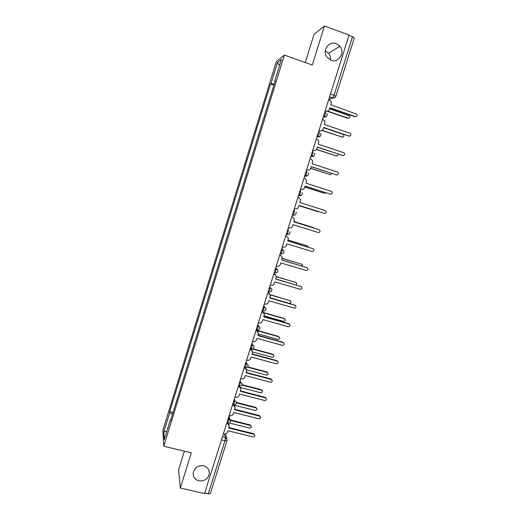 <?xml version="1.0" encoding="UTF-8"?>
<svg xmlns="http://www.w3.org/2000/svg" width="520" height="520" viewBox="0 0 520 520"><rect width="100%" height="100%" fill="white"/><g stroke="black" fill="none" stroke-linecap="round" stroke-linejoin="round"><path stroke-width="0.78" d="M203.651 465.81C207.428 466.966 209.346 469.463 209.391 473.291C208.254 478.868 204.763 481.39 198.926 480.857C195.039 479.674 193.122 477.1 193.174 473.142C194.428 467.682 197.919 465.238 203.651 465.81M325.319 50.876L328.633 53.294C330.187 55.282 330.792 57.544 330.454 60.08M336.219 43.609L339.879 46.241C345.481 52.54 338.566 63.447 330.986 60.288L326.742 56.882C322.075 50.368 329.062 40.58 336.219 43.609M184.399 451.178L178.549 469.989L180.336 488.026L204.542 493.578L349.07 35.061L324.461 26L314.061 34.294L305.272 62.543M284.336 55.094L276.283 61.685L162.903 430.365L163.767 446.238L284.336 55.094L312.286 65.039L324.461 26M180.336 488.026L191.315 452.835L163.767 446.238M227.078 440.434L210.366 493.512L208.182 493.87L224.939 440.791L225.414 437.489L224.432 434.031M204.698 493.071L208.182 493.87M348.966 35.393L352.501 36.699L354.296 37.953L335.868 96.291L334.016 95.251L352.501 36.699M274.177 84.24L270.998 83.629L277.472 62.589L281.392 59.443L274.709 81.12L275.074 81.328M170.807 419.744L170.385 419.79L170.469 420.823L275.249 80.756L274.709 81.12M170.385 419.79L164.262 439.654L163.82 431.951L169.761 412.633L172.51 414.219M270.998 83.629L270.498 83.967L169.683 411.658L169.761 412.633M273.897 85.144L270.498 83.967M173.036 412.497L169.683 411.658M277.472 62.589L279.519 65.52M166.888 431.145L163.82 431.951M325.202 110.773L326.079 111.072C327.594 111.423 328.666 110.858 329.297 109.376L329.817 107.724L355.193 116.499C356.753 116.545 357.312 115.784 356.863 114.212L330.74 104.812L331.26 103.162L331.071 101.03L328.764 99.476M355.726 116.578L354.718 116.617L329.739 107.978M326.079 111.072L325.13 111.013M327.555 111.111L348.134 118.203C349.642 118.242 350.181 117.507 349.746 115.992L329.517 108.674M348.654 118.274L347.692 118.306L327.061 111.202M318.988 130.488L319.865 130.787C321.38 131.131 322.452 130.566 323.076 129.084L323.596 127.445L348.953 136.058C350.454 136.123 351.026 135.395 350.675 133.868L349.875 133.185L324.512 124.547L324.922 120.959L322.53 119.249M349.369 136.13L323.531 127.647M319.865 130.787L318.929 130.683M312.8 150.118L313.677 150.41C315.192 150.742 316.257 150.176 316.888 148.701L317.401 147.069L342.745 155.526C344.195 155.603 344.779 154.901 344.5 153.426L343.662 152.659L318.312 144.183L318.786 140.777L316.329 138.931M343.038 155.591L317.35 147.225M313.677 150.41L312.754 150.261M322.225 130.351L342.121 137.091C343.571 137.15 344.13 136.448 343.785 134.972L343.005 134.31L323.518 127.692M342.531 137.163L322.03 130.494M316.563 149.376L336.141 155.89C337.409 156.013 338 155.415 337.922 154.089M336.427 155.954L316.472 149.506M306.644 169.65L307.522 169.936C309.03 170.261 310.102 169.696 310.719 168.227L311.233 166.602L336.563 174.902C337.968 174.993 338.559 174.317 338.351 172.881L337.474 172.049L312.143 163.728L312.656 160.478L310.154 158.516M336.719 174.941L311.2 166.712M307.522 169.936L306.611 169.754M300.514 189.092L301.392 189.371C302.9 189.69 303.966 189.124 304.59 187.661L305.097 186.043L330.414 194.188L305.078 186.108M301.392 189.371L300.502 189.144M329.999 194.123L330.414 194.188C331.773 194.285 332.371 193.635 332.221 192.238L331.318 191.347L306 183.183L306.547 180.069L304.882 178.295L304.012 178.009M295.295 208.722L294.411 208.448L295.295 208.722C296.803 209.027 297.863 208.455 298.48 207.006L298.994 205.394L324.285 213.382C325.611 213.486 326.216 212.856 326.111 211.497L325.189 210.555L299.891 202.547L300.456 199.556L298.766 197.691L297.895 197.418M324.006 213.304L298.987 205.413M310.719 168.239L330.181 174.609L331.981 173.518M330.337 174.649L310.681 168.344M304.798 186.992L324.252 193.239L325.767 192.764M324.272 193.245L304.779 187.05M318.091 211.718L298.903 205.673L319.176 211.783M288.346 227.702L289.218 227.975C290.726 228.274 291.792 227.702 292.409 226.258L292.909 224.653L318.195 232.486C319.481 232.589 320.093 231.985 320.028 230.659L319.092 229.678L293.807 221.819L318.844 229.587M291.811 216.717L292.519 216.944M293.807 221.819L294.392 218.94L292.351 216.886M291.805 216.73L292.682 217.003M314.067 228.092L293.904 221.5L313.111 227.455M282.302 246.877L283.179 247.143C284.681 247.436 285.747 246.857 286.358 245.421L286.858 243.828L312.124 251.505C313.385 251.608 314.002 251.024 313.969 249.73L313.021 248.703L287.749 241.007L288.346 238.219L286.851 236.301M285.766 235.892L286.306 236.061M287.775 240.936L313.04 248.709M285.747 235.95L286.624 236.217M308.445 247.24L307.483 245.934L288.067 240.013M288.087 239.947L307.515 245.941M276.289 265.961L277.16 266.214C278.668 266.5 279.728 265.928 280.339 264.492L280.839 262.906L306.085 270.433C307.32 270.543 307.938 269.964 307.938 268.71L306.976 267.651L281.723 260.097L282.321 257.4L280.293 255.144L281.099 255.561M279.747 254.982L280.293 255.144M281.762 259.987L307.132 267.709M279.714 255.08L280.592 255.346M302.471 266.182L302.588 265.272L301.659 264.245L282.25 258.433M282.276 258.329L301.815 264.31M270.303 284.954L271.173 285.207C272.682 285.48 273.735 284.908 274.346 283.478L274.846 281.899L300.072 289.276C301.288 289.387 301.906 288.821 301.932 287.593L300.963 286.5L275.724 279.103L276.328 276.478L274.3 274.137L275.334 274.749M273.761 273.981L274.3 274.137M275.776 278.947L301.243 286.618M273.715 274.125L274.586 274.385M296.212 284.94L296.79 283.536L295.854 282.477L276.341 276.744M276.341 276.582L296.133 282.594M264.342 303.856L265.213 304.103C266.714 304.375 267.774 303.797 268.378 302.374L268.879 300.8L294.093 308.029C295.282 308.139 295.9 307.593 295.945 306.384L294.97 305.272L269.757 298.019L270.361 295.471L268.339 293.046L269.555 293.852M267.8 292.89L268.339 293.046M269.815 297.824L295.353 305.448M267.742 293.079L268.613 293.332M269.847 297.726L289.231 303.297C290.381 303.407 290.979 302.874 291.025 301.711L290.075 300.632L270.244 294.911M270.159 294.678L290.459 300.807M258.408 322.673L259.285 322.92C260.786 323.18 261.839 322.601 262.444 321.185L262.938 319.618L288.139 326.703C289.308 326.807 289.926 326.274 289.991 325.091L289.01 323.954L263.809 316.849L264.42 314.36L262.405 311.864L263.77 312.865M261.865 311.714L262.405 311.864M263.887 316.608L288.697 323.603L289.484 324.194M261.794 311.948L262.665 312.195M264.115 315.894L283.485 321.353C284.615 321.464 285.214 320.944 285.279 319.8L284.329 318.702L263.789 312.891M263.543 312.572L284.037 318.37L284.791 318.936M252.506 341.406L253.377 341.647C254.878 341.9 255.931 341.322 256.536 339.904L257.023 338.351L282.204 345.287C283.361 345.391 283.985 344.864 284.063 343.707L283.082 342.55L257.894 335.595L258.499 333.164L256.503 330.603L257.972 331.773M255.957 330.447L256.503 330.603M257.985 335.309L282.783 342.16L283.621 342.849M255.873 330.726L256.744 330.974M258.401 333.976L277.758 339.332C278.882 339.437 279.481 338.929 279.552 337.812L278.603 336.687L255.97 330.408M256.055 330.142L278.324 336.323L279.136 336.979M246.63 360.048L247.5 360.282C249.002 360.529 250.049 359.95 250.653 358.547L251.141 356.993L276.308 363.786C277.446 363.89 278.064 363.37 278.161 362.232L277.173 361.062L252.005 354.25L252.609 351.878L250.62 349.245L252.181 350.584M250.081 349.102L250.62 349.245M252.109 353.918L276.887 360.626L277.778 361.413M249.977 349.421L250.848 349.661M252.609 351.956L272.064 357.234C273.169 357.338 273.767 356.837 273.858 355.738L272.903 354.601L251.862 348.875M252.525 348.719L272.636 354.192L273.494 354.946M240.78 378.606L241.65 378.84C243.145 379.074 244.198 378.495 244.797 377.098L245.284 375.55L270.433 382.2C271.557 382.298 272.175 381.791 272.285 380.673L271.297 379.49L246.142 372.821L246.747 370.494L244.77 367.809L246.389 369.291M244.231 367.666L244.77 367.809M246.259 372.45L271.024 379.015L271.947 379.886M244.114 368.03L244.985 368.264M246.63 369.798L266.396 375.05C267.481 375.154 268.079 374.66 268.183 373.581L267.228 372.431L247.254 367.101M247.566 366.808L266.975 371.988L267.865 372.821M234.956 397.085L235.827 397.306C237.322 397.54 238.368 396.955 238.966 395.564L239.453 394.03L264.583 400.53C265.694 400.628 266.312 400.127 266.435 399.029L265.44 397.832L240.311 391.307L240.91 389.025L238.94 386.288L240.611 387.901M238.4 386.146L238.94 386.288M240.442 390.891L265.187 397.319L266.136 398.268M238.277 386.555L239.148 386.782M240.461 387.504L260.748 392.795C261.827 392.893 262.425 392.412 262.535 391.346L261.579 390.182L241.969 385.06M242.138 384.683L261.339 389.701L262.256 390.618M229.158 415.474L230.029 415.695C231.524 415.916 232.57 415.331 233.161 413.946L233.643 412.418L258.758 418.782C259.864 418.873 260.475 418.379 260.611 417.3L259.617 416.091L234.5 409.708L235.099 407.472L233.207 404.853M233.584 404.84L234.845 406.406M234.644 409.253L259.37 415.538L260.338 416.566M232.466 404.989L233.331 405.216M233.942 405.048L255.125 410.456C256.191 410.553 256.789 410.079 256.913 409.032L255.951 407.862L236.386 402.851M236.425 402.396L255.723 407.342L256.659 408.324M223.392 433.778L224.256 433.992C225.752 434.213 226.798 433.628 227.389 432.244L227.87 430.723L252.967 436.943C254.053 437.034 254.67 436.553 254.813 435.487L253.819 434.272L228.716 428.025L229.307 425.828L227.494 423.378M228.176 423.358L229.099 424.821M228.878 427.531L253.585 433.68L254.566 434.772M226.681 423.345L227.546 423.56M229.392 423.007L249.529 428.044C250.582 428.135 251.18 427.668 251.316 426.634L250.354 425.457L230.575 420.498M230.458 419.965L250.133 424.905L251.082 425.951M227.331 423.241L228.345 421.74L228.813 418.49L228.508 417.534M228.254 418.353L230.588 420.778C230.425 422.572 229.437 423.416 227.611 423.306L226.759 423.098M233.35 404.794L234.189 403.195L234.644 399.997L234.319 399.113M234.084 399.854L236.418 402.272C236.275 404.079 235.274 404.931 233.428 404.813L232.589 404.599M238.999 386.191L240.065 384.566L240.5 381.42L240.149 380.601M239.941 381.277L242.275 383.682C242.144 385.502 241.144 386.353 239.278 386.237L238.446 386.016M244.875 367.556L245.967 365.853L246.383 362.759L246.012 362.011M245.823 362.609L248.157 365.007C248.047 366.841 247.046 367.699 245.154 367.575L244.328 367.354M250.776 348.822L251.901 347.048L252.297 344.006L251.901 343.33M251.732 343.856L254.066 346.236C253.975 348.094 252.974 348.953 251.056 348.822L250.237 348.601M256.711 330.012L257.855 328.159L258.239 325.169L257.816 324.565M257.673 325.013L260.007 327.379C259.935 329.251 258.928 330.122 256.978 329.992L256.172 329.771M262.672 311.11L263.842 309.179L264.206 306.248L263.757 305.708M263.64 306.085L265.967 308.425C265.922 310.329 264.914 311.207 262.932 311.07L262.139 310.85M268.658 292.117L269.854 290.108L270.199 287.235L269.731 286.767M269.633 287.066L271.954 289.38C271.94 291.311 270.927 292.208 268.918 292.071L268.132 291.844M274.111 272.87L274.924 272.974L275.892 270.953L276.218 268.132L275.73 267.735M275.659 267.963L277.972 270.238C277.992 272.2 276.971 273.117 274.924 272.974L274.151 272.747M280.15 253.695L280.956 253.792L281.964 251.706L282.269 248.937L281.756 248.619M281.704 248.768L284.017 250.998C284.07 253 283.049 253.936 280.956 253.792L280.195 253.565M286.221 234.436L287.021 234.526L288.061 232.369L288.353 229.658L287.807 229.411M287.788 229.483L288.353 229.658M292.325 215.078L293.111 215.169L294.19 212.933L294.457 210.281L293.891 210.106M298.435 195.702L299.228 195.722L300.346 193.414L300.593 190.814L300.027 190.639M304.564 176.241L305.37 176.189L306.534 173.797L306.761 171.262L306.195 171.073M310.726 156.696L311.545 156.559L312.748 154.089L312.956 151.613L312.39 151.424M316.921 137.053L317.746 136.845L318.994 134.29C319.442 132.75 319.507 131.944 319.183 131.865L318.617 131.677M323.141 117.319L323.973 117.033L325.267 114.394C325.715 112.853 325.774 112.067 325.436 112.028L324.87 111.833M222.45 436.761L225.414 437.489L227.188 439.771L227.084 440.609L224.939 440.791L221.448 439.933M328.77 99.463L332.67 97.981L334.016 95.251L330.486 94.016M329.537 97.019L332.54 98.066L335.27 97.285M298.454 195.637L301.476 195.273M304.61 176.098L307.71 175.675M310.798 156.468L313.963 156M317.018 136.747L320.236 136.234M323.264 116.928L326.528 116.376M268.788 292.149L270.511 291.941M262.828 311.149L264.322 311.012M256.9 330.05L258.128 329.992M250.991 348.875L251.927 348.868M245.115 367.601L245.719 367.634M335.784 96.356L335.868 96.291C335.276 97.695 334.21 98.254 332.67 97.981L329.576 96.902M355.193 116.499L354.718 116.617M347.692 118.306L348.134 118.203M348.953 136.058L348.498 136.13M342.745 155.526L342.303 155.552M341.692 137.156L342.121 137.091M335.725 155.916L336.141 155.89M336.563 174.902L336.135 174.883M324.285 213.382L323.889 213.272M329.784 174.59L330.181 174.609M323.869 193.18L324.252 193.239M317.98 211.692L318.351 211.79M319.092 229.678L318.702 229.528M312.975 227.403L313.339 227.539M313.021 248.703L312.65 248.521M307.138 245.758L307.483 245.934M306.976 267.651L306.618 267.417M301.32 264.036L301.659 264.245M300.963 286.5L300.619 286.234M294.97 305.272L294.645 304.961M289.01 323.954L288.697 323.603M284.037 318.37L284.329 318.702M283.082 342.55L282.783 342.16M278.324 336.323L278.603 336.687M277.173 361.062L276.887 360.626M272.636 354.192L272.903 354.601M271.297 379.49L271.024 379.015M266.975 371.988L267.228 372.431M265.44 397.832L265.187 397.319M261.339 389.701L261.579 390.182M259.617 416.091L259.37 415.538M255.723 407.342L255.951 407.862M253.819 434.272L253.585 433.68M250.133 424.905L250.354 425.457M209.391 473.291L208.689 469.762M339.879 46.241L328.633 53.294M323.303 116.805L323.973 117.033C326.586 117.091 327.574 115.882 326.944 113.406M317.057 136.611L317.746 136.845C320.249 136.929 321.25 135.779 320.756 133.393M310.843 156.332L311.545 156.559C313.95 156.669 314.964 155.571 314.581 153.263M304.655 175.955L305.37 176.189C307.697 176.306 308.718 175.253 308.425 173.024M298.5 195.494L299.228 195.722C301.483 195.852 302.503 194.838 302.289 192.673M292.37 214.942L293.111 215.169C295.302 215.306 296.329 214.325 296.173 212.219M286.267 234.299L287.021 234.526C289.159 234.669 290.18 233.708 290.082 231.66M230.133 419.354L229.021 415.916M225.524 433.986L226.811 438.457"/></g></svg>
